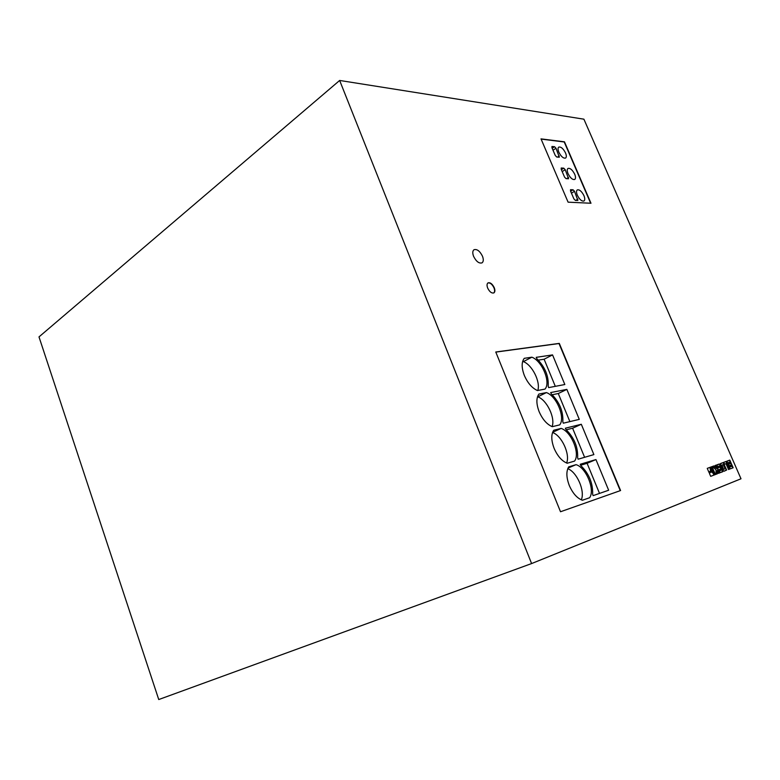<?xml version="1.0" encoding="UTF-8"?>
<svg xmlns="http://www.w3.org/2000/svg" width="780" height="780" viewBox="0 0 780 780"><rect width="100%" height="100%" fill="white"/><g stroke="black" fill="none" stroke-linecap="round" stroke-linejoin="round"><path stroke-width="1.17" d="M583.928 195.634C581.695 191.305 579.481 189.394 577.288 189.901C576.254 190.768 576.274 192.553 577.346 195.253C579.589 199.592 581.802 201.513 583.976 201.006C585.029 200.128 585.01 198.344 583.928 195.634M574.694 174.213C572.423 169.845 570.19 167.915 567.986 168.431C566.982 169.289 567.011 171.025 568.054 173.657C570.326 178.035 572.559 179.966 574.762 179.449C575.767 178.591 575.747 176.845 574.694 174.213M565.519 152.948C563.228 148.541 560.966 146.591 558.743 147.118C557.788 147.966 557.817 149.653 558.831 152.207C561.142 156.624 563.394 158.574 565.607 158.047C566.582 157.209 566.553 155.503 565.519 152.948M554.132 448.393C557.563 456.183 561.932 461.126 567.236 463.242L574.567 461.087C580.398 453.668 571.213 431.447 561.142 428.415L553.722 430.238C551.031 434.45 551.167 440.505 554.132 448.393M539.155 411.723C542.548 419.425 546.917 424.408 552.26 426.68L559.689 424.885C565.656 417.914 556.569 395.947 546.419 392.594L538.902 394.066C536.143 398.053 536.231 403.933 539.155 411.723M524.355 375.492C527.719 383.107 532.087 388.128 537.459 390.546L544.986 389.103C551.08 382.57 542.1 360.857 531.872 357.191L524.258 358.322C521.44 362.086 521.469 367.809 524.355 375.492M569.293 485.511C572.764 493.379 577.132 498.293 582.397 500.243L589.631 497.728C595.316 489.84 586.024 467.356 576.04 464.665L568.717 466.849C566.095 471.296 566.29 477.516 569.293 485.511M482.469 256.181C479.837 251.014 477.009 248.859 473.996 249.727C472.534 250.916 472.397 253.13 473.596 256.366C476.239 261.544 479.056 263.708 482.06 262.85C483.541 261.651 483.678 259.428 482.469 256.181M494.257 287.683C492.326 283.861 490.249 282.262 488.017 282.886C486.847 283.803 486.73 285.529 487.666 288.064C489.596 291.895 491.673 293.494 493.906 292.88C495.085 291.954 495.202 290.228 494.257 287.683M493.74 292.968C494.803 291.993 494.881 290.287 493.974 287.849C492.151 284.183 490.123 282.555 487.9 282.974M712.588 469.892L711.272 468.653L711.253 470.389L712.569 471.627L712.588 469.892M712.501 470.623L711.984 469.423M711.906 469.316L711.145 468.751M158.749 699.543L39 336.901L339.651 80.457L531.59 563.569L158.749 699.543M531.59 563.569L741 478.784L583.908 119.184L339.651 80.457M560.518 511.748L620.587 490.542L559.299 343.385L495.768 351.994L560.518 511.748M590.986 203.249L564.466 141.814L541.008 138.879L568.093 202.166L590.986 203.249M728.92 466.489L730.236 468.839L733.142 467.776L729.797 460.102L726.833 461.38L728.861 465.007L728.92 466.489M729.544 469.151L726.18 461.428L723.752 462.325L724.571 464.197L725.985 463.671L728.539 469.531L729.544 469.151L725.897 461.546L723.752 462.325M723.167 470.447L723.996 471.266L726.648 470.057L723.245 462.55L720.428 463.729L723.167 470.447M718.682 469.745L720.252 472.641L722.748 471.734L722.855 470.954L719.852 464.168L717.025 464.792L717.922 467.99L718.955 467.6L718.419 466.362L719.511 465.962L721.344 470.174L720.252 470.584L719.716 469.355L718.682 469.745L719.716 469.355M716.43 468.468L713.944 465.913L712.462 466.459L716.03 469.833L716.079 474.279L717.454 473.752L717.278 470.428L718.546 473.343L719.579 472.943L716.176 465.094L715.133 465.485L716.43 468.468L713.651 466.031L712.462 466.469M713.378 470.983L714.724 474.796L715.435 474.523L712.013 466.625L707.245 468.37L709.03 472.514L710.853 470.584L710.882 467.737L712.335 468.595L713.378 470.983M707.245 468.37L712.013 466.625M711.838 472.075L711.331 471.452L709.439 473.46L710.687 476.336L714.304 474.952L712.978 472.543L711.116 471.676M710.687 476.336L714.012 475.069L712.696 472.651L711.545 472.183M708.971 472.378L710.56 470.701L710.151 468.546L710.882 467.737M714.724 474.796L711.731 466.732M711.906 470.974L712.55 470.74L711.935 469.306L711.292 469.54L711.643 471.081L712.55 470.74L712.403 471.647M711.048 469.765L711.565 470.974M718.546 473.343L719.287 473.06L715.884 465.212L715.133 465.485M716.079 474.279L717.171 473.869L717.278 470.428M721.344 470.174L719.959 470.691L719.433 469.462M718.673 467.707L718.419 466.362M720.418 472.622L722.641 471.354L719.891 464.86L719.228 464.032L717.005 464.802M723.996 471.266L726.356 469.94L723.625 463.495L722.962 462.667L720.593 463.486M723.83 469.228L725.068 468.76L723.255 464.578L722.007 465.036L723.548 469.345L725.068 468.76M723.548 469.345L722.007 465.036M728.539 469.531L729.251 469.258M730.392 468.819L732.859 467.883L729.514 460.21L726.999 461.136M730.831 465.124L729.729 465.611L730.255 466.889L731.416 466.45L730.831 465.124M729.583 466.118L730.255 466.889M729.963 466.996L731.416 466.45M730.187 463.642L729.544 462.169L728.354 462.608L729.017 464.022L730.187 463.642L729.105 464.051M728.851 463.759L728.354 462.608M590.655 203.229L564.213 141.98L541.096 139.094M563.755 168.168L561.2 168.012L561.21 169.319L564.564 177.118L566.036 178.63L568.571 178.756L565.217 169.679L563.755 168.168L561.376 169.708M554.531 146.698L551.947 146.484L551.957 147.761L555.282 155.503L556.764 157.034L559.328 157.219L555.994 148.229L554.531 146.698L552.182 148.278M573.047 189.784L570.531 189.696L570.531 191.041L573.904 198.9L575.386 200.401L577.873 200.46L574.509 191.285L573.047 189.784L570.648 191.295M620.266 490.649L559.007 343.531L495.817 352.102M592.625 494.237L593.122 495.631L608.654 490.24L595.94 459.566L580.213 464.276L580.837 465.611C589.066 473.723 592.995 483.259 592.625 494.237M548.174 386.266L548.652 387.611L564.837 384.53L552.552 354.9L536.192 357.337L536.806 358.644C545.064 367.048 548.857 376.262 548.174 386.266M562.819 421.834L563.306 423.189L579.277 419.367L566.846 389.386L550.69 392.564L551.314 393.88C559.562 402.188 563.394 411.508 562.819 421.834M577.629 457.821L578.126 459.196L593.882 454.594L581.315 424.271L565.364 428.21L565.987 429.536C574.226 437.746 578.107 447.174 577.629 457.821M568.015 468.068L576.04 464.665M581.295 499.843C585.292 491.147 576.888 471.91 567.752 468.712M599.518 493.409L587.087 463.3L580.661 465.241M587.087 463.3L595.94 459.566M584.61 457.304L572.598 428.22L566.28 429.79M572.598 428.22L581.315 424.271M537.8 390.478C540.725 381.917 532.155 364.806 523.361 361.627L522.561 361.744M523.361 361.627L531.872 357.191M552.094 426.611C555.535 417.963 546.78 399.808 537.761 396.825L537.459 396.883M537.761 396.825L546.419 392.594M552.611 432.315L561.142 428.415M566.611 463.008C570.365 454.291 561.649 435.464 552.533 432.51M555.311 386.344L544.118 359.229L538.337 360.116M544.118 359.229L552.552 354.9M569.878 421.619L558.275 393.529L552.24 394.738M558.275 393.529L566.846 389.386M553.01 150.218L555.994 148.229M557.515 157.111L559.309 155.932M571.457 193.196L574.509 191.285M575.747 200.421L577.863 199.105M562.204 171.62L565.217 169.679M566.611 178.678L568.552 177.44"/></g></svg>
